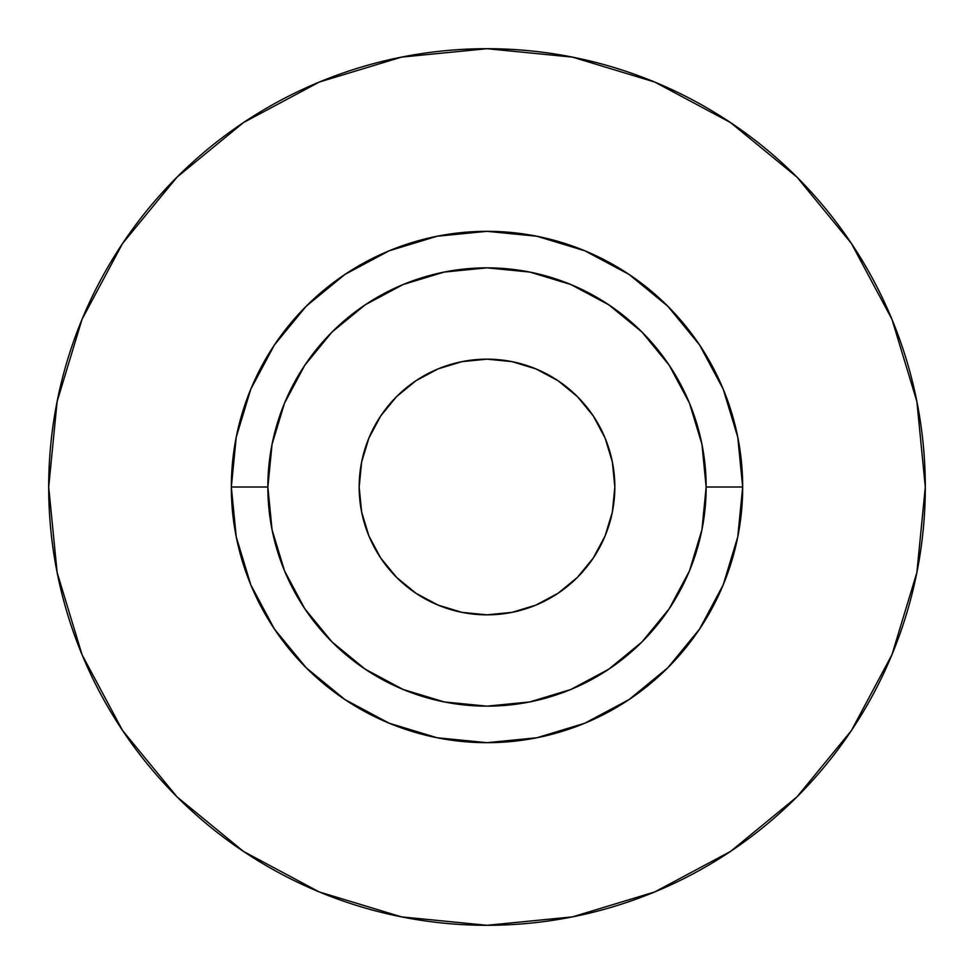 <?xml version="1.0" encoding="UTF-8"?>
<svg xmlns="http://www.w3.org/2000/svg" width="974" height="974" viewBox="0 0 974 974"><rect width="100%" height="100%" fill="white"/><g stroke="black" fill="none" stroke-linecap="round" stroke-linejoin="round"><path stroke-width="1.46" d="M614.837 487A127.838 127.838 0 0 1 487 614.837A127.838 127.838 0 0 1 359.163 487L361.622 462.066L368.89 438.081L380.712 415.983L396.601 396.601L415.983 380.712L438.081 368.89L462.066 361.622L487 359.163L511.934 361.622L535.919 368.89L558.017 380.712L577.399 396.601L593.288 415.983L605.11 438.081L612.378 462.066L614.837 487L612.378 511.934L605.11 535.919L593.288 558.017L577.399 577.399L558.017 593.288L535.919 605.11L511.934 612.378L487 614.837L462.066 612.378L438.081 605.11L415.983 593.288L396.601 577.399L380.712 558.017L368.89 535.919L361.622 511.934L359.163 487A127.838 127.838 0 0 1 487 359.163A127.838 127.838 0 0 1 614.837 487M706.15 487L742.675 487A255.675 255.675 0 0 1 487 742.675A255.675 255.675 0 0 1 231.325 487L267.85 487A219.15 219.15 0 0 1 487 267.85A219.15 219.15 0 0 1 706.15 487A219.15 219.15 0 0 1 487 706.15A219.15 219.15 0 0 1 267.85 487L272.063 529.759L284.53 570.861L304.789 608.75L332.037 641.963L365.25 669.211L403.139 689.47L444.241 701.937L487 706.15L529.759 701.937L570.861 689.47L608.75 669.211L641.963 641.963L669.211 608.75L689.47 570.861L701.937 529.759L706.15 487L701.937 444.241L689.47 403.139L669.211 365.25L641.963 332.037L608.75 304.789L570.861 284.53L529.759 272.063L487 267.85L444.241 272.063L403.139 284.53L365.25 304.789L332.037 332.037L304.789 365.25L284.53 403.139L272.063 444.241L267.85 487L231.325 487L236.244 437.119L250.793 389.162L274.412 344.954L306.213 306.213L344.954 274.412L389.162 250.793L437.119 236.244L487 231.325L536.881 236.244L584.838 250.793L629.046 274.412L667.787 306.213L699.588 344.954L723.207 389.162L737.756 437.119L742.675 487L737.756 536.881L723.207 584.838L699.588 629.046L667.787 667.787L629.046 699.588L584.838 723.207L536.881 737.756L487 742.675L437.119 737.756L389.162 723.207L344.954 699.588L306.213 667.787L274.412 629.046L250.793 584.838L236.244 536.881L231.325 487A255.675 255.675 0 0 1 487 231.325A255.675 255.675 0 0 1 742.675 487L706.15 487M48.7 487A438.3 438.3 0 0 1 487 48.7A438.3 438.3 0 0 1 925.3 487A438.3 438.3 0 0 1 487 925.3A438.3 438.3 0 0 1 48.7 487L57.125 572.505L82.06 654.735L122.566 730.512L177.073 796.927L243.488 851.434L319.265 891.941L401.495 916.875L487 925.3L572.505 916.875L654.735 891.941L730.512 851.434L796.927 796.927L851.434 730.512L891.941 654.735L916.875 572.505L925.3 487L916.875 401.495L891.941 319.265L851.434 243.488L796.927 177.073L730.512 122.566L654.735 82.06L572.505 57.125L487 48.7L401.495 57.125L319.265 82.06L243.488 122.566L177.073 177.073L122.566 243.488L82.06 319.265L57.125 401.495L48.7 487M851.434 243.488L796.927 177.073L730.622 122.651M243.488 122.566L177.073 177.073L122.651 243.378M122.566 730.512L177.073 796.927L243.378 851.349M730.512 851.434L796.927 796.927L851.349 730.622"/></g></svg>
